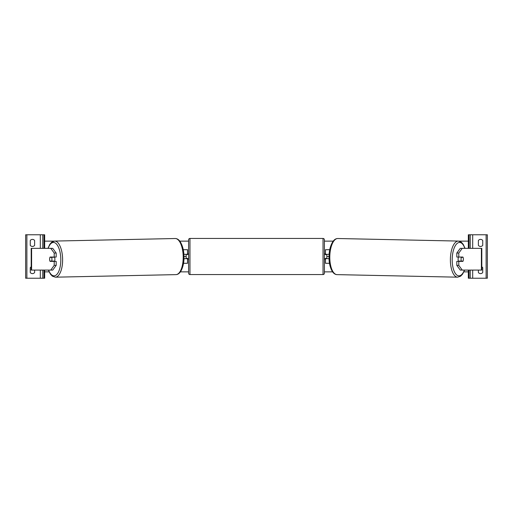 <?xml version="1.0" encoding="UTF-8"?>
<svg xmlns="http://www.w3.org/2000/svg" width="513" height="513" viewBox="0 0 513 513"><rect width="100%" height="100%" fill="white"/><g stroke="black" fill="none" stroke-linecap="round" stroke-linejoin="round"><path stroke-width="0.77" d="M183.519 263.291L187.514 263.291L187.514 258.674L183.962 258.674M186.161 254.326L187.79 254.602L187.79 253.781L188.604 253.781M186.161 254.602L186.161 258.674M187.514 254.602L187.514 249.709L183.263 249.709M183.878 254.326L187.514 254.326M32.441 246.452A2.719 2.719 0 0 0 34.615 245.368L34.615 240.475A2.719 2.719 0 0 0 30.267 240.475L30.267 245.368A2.719 2.719 0 0 0 32.441 246.452M31.197 266.85A2.719 2.719 0 0 0 30.267 267.632L30.267 272.525A2.719 2.719 0 0 0 34.615 272.525L34.615 270.082M44.663 248.35L44.663 234.774L25.65 234.774L25.65 278.226L26.875 278.226L26.875 234.774M44.663 270.082L44.663 278.226L26.875 278.226M42.759 278.226L42.759 270.082L42.759 278.226M42.759 248.35L42.759 234.774L42.759 248.35M189.964 238.442A1.359 1.359 0 0 0 188.604 239.795L188.604 273.205A1.359 1.359 0 0 0 189.964 274.558L323.036 274.558A1.359 1.359 0 0 0 324.396 273.205L324.396 239.795A1.359 1.359 0 0 0 323.036 238.442L189.964 238.442L189.964 274.558M186.161 258.398L187.79 258.398L187.79 259.219L188.604 259.219M324.396 253.781L325.21 253.781L325.21 254.602L326.839 254.602L326.839 258.398L325.21 258.398L325.21 259.219L324.396 259.219M49.774 257.859A2.719 1.148 -90 0 0 49.62 259.219A2.719 1.148 -90 0 0 50.082 261.386L54.211 261.386L54.211 265.375L56.18 265.375L56.18 261.386L54.211 261.386M56.18 265.375L52.736 270.082L31.197 270.082L31.197 248.35L52.736 248.35L56.18 253.056L54.211 253.056L50.768 248.35M54.211 253.056L54.211 257.045L56.18 257.045L56.18 253.056M50.768 270.082L54.211 265.375M54.211 257.045L50.082 257.045A2.719 1.148 -90 0 0 49.947 257.314L51.576 257.314A2.719 1.148 88.8 0 1 51.941 259.212A2.719 1.148 88.8 0 1 51.646 261.117L53.859 261.072A2.719 1.148 88.8 0 1 53.705 261.386M51.646 261.117L50.005 261.117A2.719 1.148 88.8 0 1 49.646 259.212A2.719 1.148 88.8 0 1 49.941 257.314M54.429 257.045A2.719 1.148 88.8 0 1 54.891 259.155A2.719 1.148 88.8 0 1 54.436 261.386M53.685 257.045A2.719 1.148 88.8 0 1 53.794 257.269L51.935 257.269M51.576 257.314L53.794 257.269M458.789 257.045L458.789 253.056L462.232 248.35L460.264 248.35L456.82 253.056L456.82 257.045L462.918 257.045A2.719 1.148 -90 0 1 463.053 257.314L463.059 257.314A2.719 1.148 91.2 0 1 463.354 259.212A2.719 1.148 -90 0 1 462.918 261.386L458.789 261.386L458.789 265.375L456.82 265.375L456.82 261.386L458.789 261.386M463.226 257.859A2.719 1.148 -90 0 1 463.38 259.219A2.719 1.148 91.2 0 1 462.995 261.117L461.354 261.117A2.719 1.148 91.2 0 1 461.059 259.212A2.719 1.148 91.2 0 1 461.424 257.314L460.847 257.269A2.719 1.148 91.2 0 0 460.745 257.045M456.82 265.375L460.264 270.082L481.803 270.082L481.803 248.35L462.232 248.35M456.82 253.056L458.789 253.056M462.232 270.082L458.789 265.375M458.571 257.045A2.719 1.148 91.2 0 0 458.109 259.155A2.719 1.148 91.2 0 0 458.564 261.386M461.424 257.314L463.059 257.314M461.354 261.117L459.141 261.072A2.719 1.148 91.2 0 0 459.295 261.386M482.733 245.368A2.719 2.719 0 0 1 478.385 245.368L478.385 240.475A2.719 2.719 0 0 1 482.733 240.475L482.733 245.368M481.803 266.85A2.719 2.719 0 0 1 482.733 267.632L482.733 272.525A2.719 2.719 0 0 1 478.385 272.525L478.385 270.082M468.337 248.35L468.337 234.774L487.35 234.774L487.35 278.226L486.125 278.226L486.125 234.774M468.337 270.082L468.337 278.226L486.125 278.226M470.241 278.226L470.241 270.082M470.241 248.35L470.241 234.774M329.481 263.291L325.486 263.291L325.486 258.674L329.038 258.674M325.486 254.602L325.486 249.709L329.737 249.709M329.122 254.326L325.486 254.326M468.337 271.864L463.88 271.864M332.578 271.864L324.396 271.864M188.604 271.864L180.422 271.864M49.12 271.864L44.663 271.864M329.019 256.5L326.839 256.5M186.161 256.5L183.981 256.5M468.337 241.136L459.077 241.136M333.194 241.136L324.396 241.136M188.604 241.136L179.806 241.136M53.923 241.136L44.663 241.136M40.315 278.226L40.315 270.082M40.315 248.35L40.315 234.774M43.983 278.226L43.983 270.082M43.983 248.35L43.983 234.774M323.036 274.558L323.036 238.442M31.601 270.082L31.601 248.35M48.6 270.082A16.705 7.06 -91.2 0 0 56.481 274.801A16.705 7.06 -91.2 0 0 60.803 259.155A16.705 7.06 -91.2 0 0 55.904 243.476A16.705 7.06 -91.2 0 0 48.171 248.35M62.612 259.129A18.058 7.631 88.8 0 1 55.359 277.18L175.946 274.628A18.058 7.631 -91.2 0 0 183.199 256.571A18.058 7.631 -91.2 0 0 175.183 238.519L54.596 241.072A18.058 7.631 88.8 0 1 62.612 259.129M481.399 270.082L481.399 248.35M464.4 270.082A16.705 7.06 -88.8 0 1 456.519 274.801A16.705 7.06 -88.8 0 1 452.197 259.155A16.705 7.06 -88.8 0 1 457.096 243.476A16.705 7.06 -88.8 0 1 464.829 248.35M465.035 248.35L463.271 244.419L461.367 242.213L458.404 241.072A18.058 7.631 91.2 0 0 450.388 259.129A18.058 7.631 91.2 0 0 457.641 277.18L337.054 274.628A18.058 7.631 -88.8 0 1 329.801 256.571A18.058 7.631 -88.8 0 1 337.817 238.519C335.964 238.513 334.316 239.539 332.866 241.578C330.366 245.663 329.083 250.652 329.019 256.551C328.871 262.252 329.93 267.164 332.187 271.281C333.604 273.467 335.226 274.583 337.054 274.628M472.685 278.226L472.685 270.082M472.685 248.35L472.685 234.774M469.017 278.226L469.017 270.082M469.017 248.35L469.017 234.774M48.389 270.082L50.402 274.122L52.339 276.154L55.359 277.18M175.183 238.519C177.036 238.513 178.684 239.539 180.134 241.578C182.634 245.663 183.917 250.652 183.981 256.551C184.129 262.252 183.07 267.164 180.813 271.281C179.396 273.467 177.774 274.583 175.946 274.628M47.965 248.35L49.729 244.419L51.633 242.213L54.596 241.072M458.404 241.072L337.817 238.519M464.611 270.082L462.598 274.122L460.661 276.154L457.641 277.18"/></g></svg>
